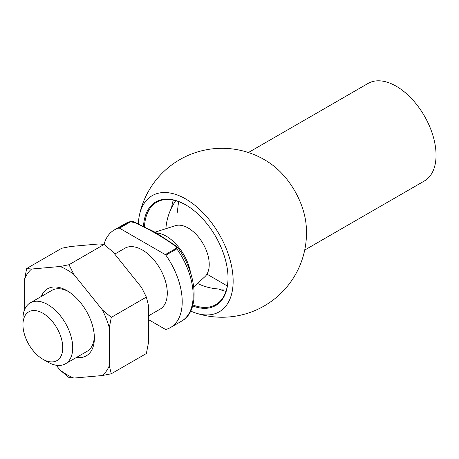<?xml version="1.0" encoding="UTF-8"?>
<svg xmlns="http://www.w3.org/2000/svg" width="459" height="459" viewBox="0 0 459 459"><rect width="100%" height="100%" fill="white"/><g stroke="black" fill="none" stroke-linecap="round" stroke-linejoin="round"><path stroke-width="0.69" d="M148.372 319.55L165.292 329.321A1.406 0.815 -120 0 0 165.877 329.436A56.308 32.509 -120 0 0 170.553 327.514A56.308 32.509 -120 0 0 165.877 255.17A1.406 0.815 -120 0 0 165.292 254.607L176.239 248.285C176.87 247.39 176.491 246.592 175.097 245.904C163.048 237.183 149.548 229.385 134.59 222.517L130.459 221.858L119.512 228.175A1.406 0.815 -120 0 0 118.927 228.06A56.308 32.509 -120 0 0 114.245 229.982A56.308 32.509 -120 0 0 103.992 244.452M118.927 228.06L129.874 221.737L125.198 223.659L114.245 229.982M62.768 347.71A28.154 16.254 -120 0 0 42.859 313.227A28.154 16.254 -120 0 0 22.95 324.725A28.154 16.254 -120 0 0 42.859 359.208A28.154 16.254 -120 0 0 62.768 347.71M42.859 359.208L47.834 362.082A35.194 20.316 -120 0 0 65.43 363.821A35.194 20.316 -120 0 0 72.723 347.71A35.194 20.316 -120 0 0 57.358 312.298A35.194 20.316 -120 0 0 30.237 302.865A35.194 20.316 -120 0 0 22.95 318.976L22.95 324.725M148.372 315.935L159.996 309.228A35.194 20.316 -120 0 0 167.288 293.117A35.194 20.316 -120 0 0 151.923 257.7A35.194 20.316 -120 0 0 124.802 248.267L114.727 254.091M119.512 228.175L165.292 254.607M193.75 286.829L204.817 276.766A29.726 17.161 -120 0 0 209.235 264.43A29.726 17.161 -120 0 0 197.456 235.834A29.726 17.161 -120 0 0 175.327 225.685L154.907 232.214M176.239 248.285A1.406 0.815 60 0 1 176.824 248.847A56.308 32.509 -120 0 1 181.506 321.191C200.417 311.059 197.181 273.564 177.518 247.292L176.824 248.847L165.877 255.17M175.097 245.904A1.406 0.815 -60 0 1 175.803 245.835L157.133 233.465C151.671 230.148 148.079 229.167 135.296 222.443L135.296 222.443C132.714 221.295 131.108 220.98 130.476 221.496M134.59 222.517A1.406 0.815 -60 0 1 135.296 222.443M248.399 152.531L368.078 83.435A56.308 32.509 60 0 1 424.386 115.943A56.308 32.509 60 0 1 424.386 180.966L304.713 250.057M190.68 311.053A67.066 38.722 -120 0 0 195.769 313.049A67.066 38.722 -120 0 0 232.879 275.13A67.066 38.722 -120 0 0 185.729 198.976A67.066 38.722 -120 0 0 139.381 215.38A84.462 84.462 0 0 1 271.567 164.356A56.308 32.509 60 0 1 306.05 224.084A84.462 84.462 0 0 1 195.746 313.044M139.381 215.38A67.066 38.722 -120 0 0 138.348 224.107M143.489 226.626A59.831 34.54 60 0 1 185.729 204.88A59.831 34.54 60 0 1 185.729 204.886A59.831 34.54 60 0 1 228.031 278.16A59.831 34.54 60 0 1 192.637 305.918M185.975 205.03A59.125 34.138 -120 0 0 156.662 202.241A59.125 34.138 -120 0 0 144.465 227.085M192.9 304.954A59.125 34.138 -120 0 0 215.787 304.65A59.125 34.138 -120 0 0 228.031 277.867M225.989 291.316A59.125 34.138 60 0 1 218.576 288.975M171.632 207.669A59.125 34.138 60 0 1 173.313 200.078M41.339 296.457A38.711 22.353 60 0 1 66.997 290.673A38.711 22.353 60 0 1 94.37 338.088A38.711 22.353 60 0 1 76.533 357.418M24.694 309.423L24.694 278.825A64.208 37.07 60 0 1 31.573 269.037L60.118 266.49A64.208 37.07 60 0 1 73.876 274.436L102.42 309.945A64.208 37.07 60 0 1 109.305 327.68L109.305 365.737A64.208 37.07 60 0 1 102.42 375.525L73.876 378.073A64.208 37.07 60 0 1 60.118 370.132L56.182 365.232M73.876 378.073L68.988 377.539L60.118 370.132M109.305 365.737L111.296 373.764L102.42 375.525M102.42 309.945L111.296 317.353L109.305 327.68M60.118 266.49L68.988 264.723L73.876 274.436M24.694 278.825L26.685 268.504L31.573 269.037M111.296 373.764L146.381 353.505L148.372 343.177L148.372 305.12L146.381 297.093L141.492 287.386L112.948 251.876L104.078 244.469L99.184 243.93L70.646 246.483L61.77 248.244L26.685 268.504M104.078 244.469L68.988 264.723M146.381 297.093L111.296 317.353M65.43 363.821L87.084 351.324A35.194 20.316 -120 0 0 94.342 336.596M68.271 291.442A35.194 20.316 -120 0 0 51.89 290.369L30.237 302.865M130.459 221.858A1.406 0.815 -120 0 0 129.874 221.737A56.308 32.509 -120 0 0 125.198 223.659M190.588 272.83A35.194 20.316 -120 0 0 156.083 232.862M181.506 321.191L170.553 327.514M175.774 200.669A56.308 56.308 0 0 0 165.871 228.708M197.473 283.444A56.308 56.308 0 0 0 226.706 288.889M177.518 247.286L175.803 245.835M177.277 212.368L178.591 201.576M227.331 285.997L206.94 274.132"/></g></svg>
